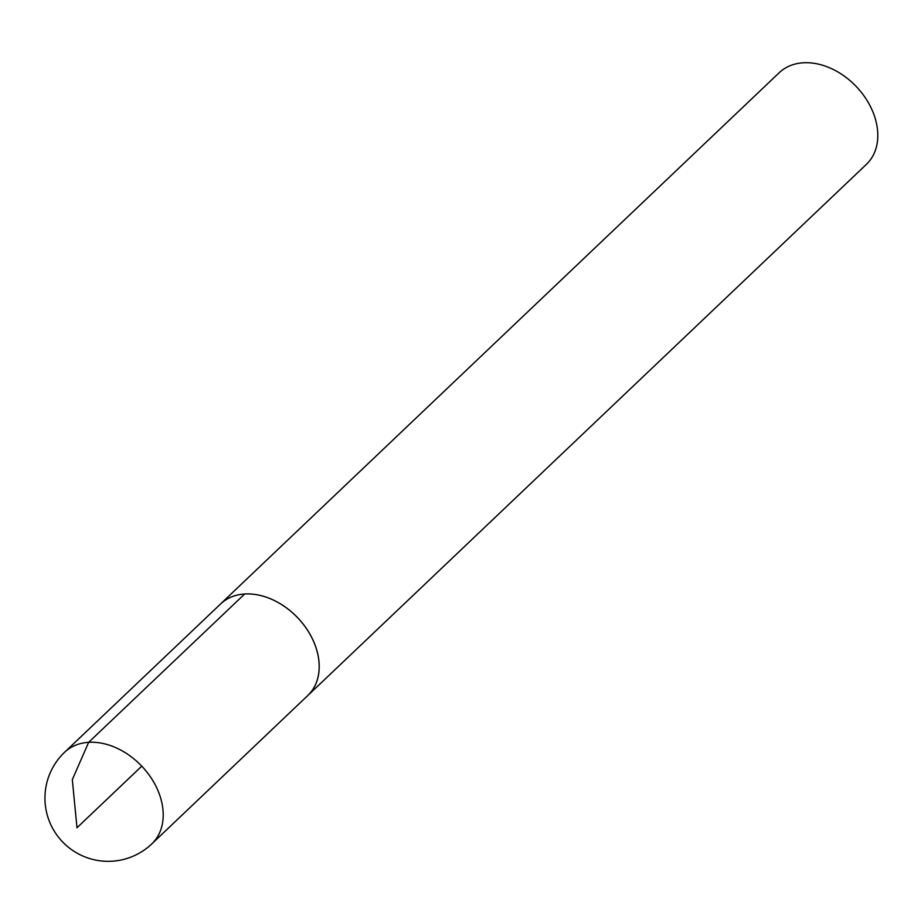 <?xml version="1.0" encoding="UTF-8"?>
<svg xmlns="http://www.w3.org/2000/svg" width="924" height="924" viewBox="0 0 924 924"><rect width="100%" height="100%" fill="white"/><g stroke="black" fill="none" stroke-linecap="round" stroke-linejoin="round"><path stroke-width="1.39" d="M306.768 696.5A63.248 46.327 -133.6 0 0 307.773 695.576L866.365 164.391A63.248 46.327 -133.6 0 0 866.955 100.312A63.248 46.327 -133.6 0 0 803.256 62.786A63.248 46.327 -133.6 0 0 779.198 72.719L220.605 603.915A63.248 46.327 -133.6 0 0 219.635 604.874M307.773 695.576A63.248 46.327 -133.6 0 0 308.362 631.496A63.248 46.327 -133.6 0 0 244.652 593.982A63.248 46.327 -133.6 0 0 220.605 603.915M64.611 752.251L220.628 603.926A63.225 46.316 46.4 0 1 244.664 594.005A63.225 46.316 46.4 0 1 308.339 631.508A63.225 46.316 46.4 0 1 307.75 695.553L151.779 843.912A63.248 46.327 -133.6 0 0 152.368 779.844A63.248 46.327 -133.6 0 0 88.658 742.319A63.248 46.327 -133.6 0 0 64.611 752.251A63.248 63.248 0 0 0 112.093 861.214A63.248 63.248 0 0 0 151.779 843.912M141.765 766.158L76.992 827.754L72.315 779.625L88.658 742.319L244.664 594.005"/></g></svg>
